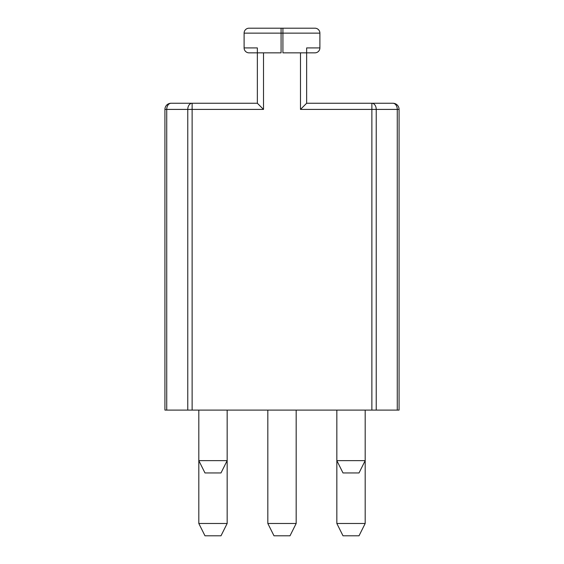 <?xml version="1.0" encoding="UTF-8"?>
<svg xmlns="http://www.w3.org/2000/svg" width="564" height="564" viewBox="0 0 564 564"><rect width="100%" height="100%" fill="white"/><g stroke="black" fill="none" stroke-linecap="round" stroke-linejoin="round"><path stroke-width="0.85" d="M244.106 47.919L257.353 47.919L257.353 52.847L249.034 52.847A4.928 4.928 0 0 1 244.106 47.919L244.106 33.128A4.928 4.928 0 0 1 249.034 28.2L281.076 28.2L281.076 52.847L263.515 52.847L263.515 109.409L257.353 103.247L263.515 109.409L192.127 109.409L192.127 410.099L164.928 410.099L164.928 109.409L192.127 109.409L192.127 103.247L171.089 103.247A6.162 6.162 0 0 0 164.928 109.409M192.127 410.099L371.873 410.099L371.873 109.409L376.23 109.409A6.162 4.357 -90 0 0 371.873 103.247L392.911 103.247L371.873 103.247L371.873 109.409L300.485 109.409L306.647 103.247L371.873 103.247M399.072 109.409A6.162 6.162 0 0 0 392.911 103.247A6.162 4.357 90 0 1 397.267 109.409L399.072 109.409A6.162 6.162 0 0 0 392.911 103.247A6.162 6.162 0 0 1 399.072 109.409L399.072 410.099L371.873 410.099M227.158 410.099L227.158 523.477L198.817 523.477L198.817 460.626L227.158 460.626L220.996 472.949L204.979 472.949L198.817 460.626L198.817 410.099M198.817 523.477L204.979 535.8L220.996 535.8L227.158 523.477M290.009 535.8L273.991 535.8L267.829 523.477L296.171 523.477L290.009 535.8M359.021 535.8L343.004 535.8L336.842 523.477L365.183 523.477L359.021 535.8M296.171 410.099L296.171 523.477M267.829 410.099L267.829 523.477M365.183 410.099L365.183 523.477M336.842 410.099L336.842 523.477M343.004 472.949L359.021 472.949L365.183 460.626L336.842 460.626L343.004 472.949M166.732 410.099L166.732 109.409A6.162 4.357 -90 0 1 171.089 103.247L257.353 103.247L257.353 52.847L263.515 52.847M306.647 103.247L300.485 109.409L300.485 52.847L314.966 52.847L306.647 52.847L306.647 103.247M314.966 52.847A4.928 4.928 0 0 0 319.894 47.919L306.647 47.919L306.647 52.847M244.106 33.128L282.924 33.128L282.924 52.847L300.485 52.847M192.127 103.247A6.162 4.357 90 0 0 187.77 109.409L187.77 410.099M281.076 28.2L314.966 28.2A4.928 4.928 0 0 1 319.894 33.128L319.894 47.919M249.034 52.847L257.353 52.847M376.23 410.099L376.23 109.409L397.267 109.409L397.267 410.099M282.924 28.2L282.924 33.128L319.894 33.128"/></g></svg>
